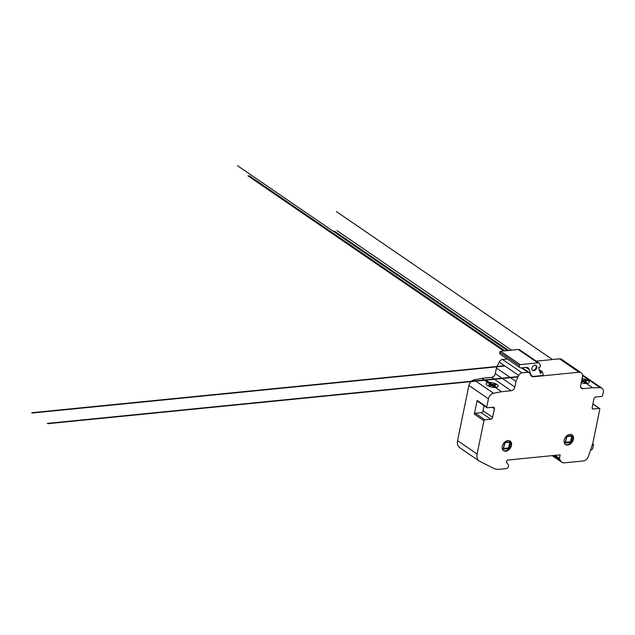 <?xml version="1.0" encoding="UTF-8"?>
<svg xmlns="http://www.w3.org/2000/svg" width="635" height="635" viewBox="0 0 635 635"><rect width="100%" height="100%" fill="white"/><g stroke="black" fill="none" stroke-linecap="round" stroke-linejoin="round"><path stroke-width="0.95" d="M535.757 365.308A3.008 2.127 -55.6 0 1 535.559 368.776A3.008 2.127 -55.6 0 1 532.4 370.213M534.916 365.196A3.008 2.127 -55.6 0 1 536.051 365.466A3.008 2.127 -55.6 0 1 536.107 369.149A3.008 2.127 -55.6 0 1 532.654 370.427A3.008 2.127 -55.6 0 1 532.209 367.451A3.008 2.127 -55.6 0 1 534.916 365.196M542.338 371.808L540.298 373.237L538.567 367.633L540.425 366.776L540.02 364.323A3.762 2.659 124.4 0 0 539.218 363.196A3.762 2.659 124.4 0 0 537.797 362.863L520.2 364.617A0.937 0.659 124.4 0 0 519.279 365.546A2.826 2 124.4 0 0 519.922 367.657A2.826 2 124.4 0 0 520.978 367.903L525.939 367.411A5.636 3.985 -55.6 0 1 528.074 367.911A5.636 3.985 -55.6 0 1 529.272 369.602L530.693 374.174A5.691 4.024 124.4 0 0 531.892 375.856A5.691 4.024 124.4 0 0 534.019 376.365L542.163 375.555A0.937 0.667 124.4 0 0 543.076 374.198L542.338 371.808L539.194 369.657M519.922 367.657L500.38 354.274A2.826 2 -55.6 0 1 499.745 352.171A0.937 0.659 -55.6 0 1 500.666 351.234L518.263 349.488A3.762 2.659 -55.6 0 1 519.684 349.822L539.218 363.196M541.957 371.729L539.258 369.88M541.734 371.88L539.377 370.269M541.607 372.007L539.464 370.546M540.814 373.19L540.139 372.729M590.709 449.945L591.415 449.874A1.881 1.326 124.4 0 0 592.868 448.04L593.574 444.611L592.423 444.73M593.574 444.611L592.638 443.968M592.582 387.731L582.922 388.691A3.762 2.659 -55.6 0 1 581.501 388.358A3.762 2.659 -55.6 0 1 580.66 385.548L582.43 376.936A5.644 3.985 124.4 0 0 581.16 372.721A5.644 3.985 124.4 0 0 579.025 372.221L533.678 376.73A5.644 3.993 -55.6 0 1 531.543 376.237A5.644 3.993 -55.6 0 1 530.336 374.539L530.082 373.721A3.762 2.659 124.4 0 0 529.288 372.594A3.762 2.659 124.4 0 0 527.868 372.261L522.065 372.84A3.762 2.659 124.4 0 0 518.763 375.46A37.735 26.67 124.4 0 0 516.009 381.437L514.866 387.017A3.762 2.659 -55.6 0 1 511.191 390.747L501.531 391.708L493.554 393.271A5.644 3.985 124.4 0 0 488.434 398.812L486.751 407.003A0.937 0.667 124.4 0 0 487.323 407.781L493.26 407.194A1.881 1.326 -55.6 0 1 493.974 407.353A1.881 1.326 -55.6 0 1 494.395 408.765L492.633 417.346A1.881 1.326 -55.6 0 1 490.799 419.211L484.854 419.806A0.937 0.667 124.4 0 0 483.933 420.743L477.091 454.057A9.406 6.652 124.4 0 0 479.219 461.042A9.406 6.652 124.4 0 0 479.758 461.359L493.482 468.273A18.86 13.327 124.4 0 0 499.499 469.297L506.166 468.63A2.397 1.699 124.4 0 0 508.19 467.106A2.397 1.699 124.4 0 0 508.27 464.764L506.428 462.201L507.143 460.121L560.022 454.858L559.602 458.422A1.913 1.349 124.4 0 0 559.792 459.589L561.292 461.677A5.644 3.985 124.4 0 0 562.007 462.367A5.644 3.985 124.4 0 0 564.118 462.867L583.216 460.97A5.644 3.985 124.4 0 0 588.462 456.311L592.788 443.436L599.829 409.131A0.937 0.667 124.4 0 0 599.25 408.432L593.304 409.019A1.881 1.326 -55.6 0 1 592.59 408.853A1.881 1.326 -55.6 0 1 592.169 407.456L593.931 398.867A1.881 1.326 -55.6 0 1 595.773 397.002L601.718 396.407A0.937 0.667 124.4 0 0 602.615 395.565L603.25 392.47A5.644 3.985 124.4 0 0 601.98 388.255A5.644 3.985 124.4 0 0 600.234 387.739L592.582 387.731L581.731 380.301M484.068 405.717L483.029 410.774A1.881 1.326 -55.6 0 1 481.195 412.639L475.25 413.226A0.937 0.667 124.4 0 0 474.329 414.163L477.147 400.423A0.937 0.667 124.4 0 0 477.361 401.122L486.966 407.702M479.219 461.042L459.676 447.667A9.406 6.652 -55.6 0 1 457.557 440.674L468.892 385.437A5.644 3.985 -55.6 0 1 474.02 379.897L481.997 378.325L491.657 377.365A3.762 2.659 124.4 0 0 495.332 373.634L496.475 368.054A37.735 26.67 -55.6 0 1 499.229 362.085A3.762 2.659 -55.6 0 1 502.523 359.466L507.27 358.989M509.865 440.896A5.826 4.12 -55.6 0 1 509.714 447.834A5.826 4.12 -55.6 0 1 503.301 450.485M507.952 440.555A5.826 4.12 -55.6 0 1 510.151 441.071A5.826 4.12 -55.6 0 1 510.262 448.207A5.826 4.12 -55.6 0 1 503.563 450.691A5.826 4.12 -55.6 0 1 502.706 444.913A5.826 4.12 -55.6 0 1 507.952 440.555M571.817 434.737A5.826 4.12 -55.6 0 1 571.667 441.674A5.826 4.12 -55.6 0 1 565.253 444.325M569.905 434.396A5.826 4.12 -55.6 0 1 572.103 434.911A5.826 4.12 -55.6 0 1 572.214 442.047A5.826 4.12 -55.6 0 1 565.515 444.532A5.826 4.12 -55.6 0 1 564.658 438.753A5.826 4.12 -55.6 0 1 569.905 434.396M536.242 361.156L559.491 358.846A5.644 3.985 -55.6 0 1 561.618 359.346L581.16 372.721M518.763 375.46L499.229 362.085M516.009 381.437L496.475 368.054M501.531 391.708L481.997 378.325M560.268 455.184L559.824 454.882M565.039 443L566.706 436.483M564.38 443.063L570.984 442.412L572.413 435.435M572.389 435.539L566.483 436.126M572.072 435.864L565.809 436.864M564.182 442.412L570.532 441.777L571.952 434.856M565.356 442.674L567.15 435.562M503.087 449.159L504.754 442.643M502.428 449.223L509.032 448.572L510.461 441.595M510.437 441.698L504.531 442.285M510.119 442.023L503.857 443.024M502.229 448.572L508.579 447.937L510 441.015M503.404 448.834L505.198 441.722M552.466 359.545L336.336 211.542M511.532 350.155L337.066 230.68M508.564 350.449L334.089 230.973M518.176 376.587L47.331 423.402M504.984 366.022L32.187 413.028M507.444 350.56L237.498 165.703M504.849 350.822L249.158 175.728M503.642 350.941L247.96 175.847M517.993 376.944L47.776 423.696M504.539 365.72L31.75 412.726M581.231 382.754A6.112 2.207 11.6 0 0 589.248 382.222A6.112 2.207 11.6 0 0 582.089 378.579M488.64 382.532A6.112 2.207 11.6 0 0 489.815 386.612A6.112 2.207 11.6 0 0 498.173 385.778A6.112 2.207 11.6 0 0 488.64 382.532M586.042 383.484L581.692 380.508M583.287 381.754L581.469 381.603M587.526 383.334L582.303 379.754M582.906 380.167L581.906 379.484M585.176 381.564L586.772 381.079L585.684 380.325L583.279 380.254M494.99 387.461L489.768 383.881M490.371 384.294L485.005 380.619M492.236 385.731L489.791 385.643L488.688 384.889M490.315 384.429L488.696 384.889M496.475 387.31L491.252 383.73M491.855 384.143L486.489 380.476M494.125 385.54L495.721 385.056L494.633 384.302L492.236 384.238M537.797 362.863L518.263 349.488M520.2 364.617L500.666 351.234M519.279 365.546L499.745 352.171M529.272 369.602L526.066 367.403M530.693 374.174L530.098 373.769M593.304 409.019L592.185 408.249M599.25 408.432L592.868 404.058M486.751 407.003L477.147 400.423M484.854 419.806L475.25 413.226M483.933 420.743L474.329 414.163M490.799 419.211L481.195 412.639M492.633 417.346L483.029 410.774M494.395 408.765L492.244 407.289M488.434 398.812L468.892 385.437M477.091 454.057L457.557 440.674M600.234 387.739L582.549 375.634M582.922 388.691L580.684 387.152M579.025 372.221L559.491 358.846M533.678 376.73L533.098 376.333M527.868 372.261L521.438 367.855M522.065 372.84L502.523 359.466M514.866 387.017L495.332 373.634M511.191 390.747L491.657 377.365M493.554 393.271L474.02 379.897M559.602 458.422L555.117 455.351M559.792 459.589L553.791 455.486M561.292 461.677L552.442 455.612M531.892 375.856L530.463 374.88M599.607 408.511L592.892 403.916M529.288 372.594L522.248 367.776M562.007 462.367L552.18 455.644M601.98 388.255L582.478 374.904"/></g></svg>
